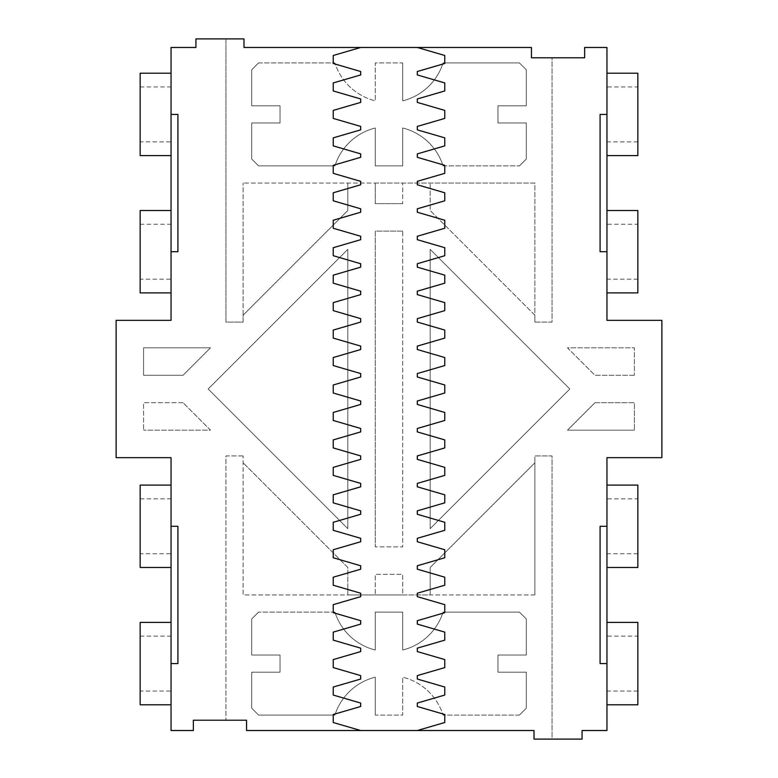<?xml version="1.0" encoding="UTF-8"?>
<svg xmlns="http://www.w3.org/2000/svg" width="778" height="778" viewBox="0 0 778 778"><rect width="100%" height="100%" fill="white"/><g stroke="black" fill="none" stroke-linecap="round" stroke-linejoin="round"><path stroke-width="0.58" stroke-dasharray="3.89 2.92" d="M402.732 203.651L375.268 203.651L375.268 183.063L534.875 183.063L534.875 322.073L534.875 315.207L430.185 210.517L430.185 183.063L430.185 210.517L534.875 315.207L534.875 183.063L243.125 183.063L375.268 183.063L375.268 203.651L402.732 203.651L402.732 183.063L402.732 203.651M534.875 322.073L552.04 322.073L552.04 57.776L584.648 57.776L584.648 47.477L606.957 47.477L606.957 320.351L661.874 320.351L661.874 457.649L606.957 457.649L606.957 730.523L582.07 730.523L582.07 739.1L552.04 739.1L552.04 455.927L534.875 455.927L534.875 462.793L430.185 567.483L430.185 594.937L402.732 594.937L402.732 574.349L375.268 574.349L375.268 594.937L375.268 574.349L402.732 574.349L402.732 594.937L347.815 594.937L347.815 567.483L243.125 462.793L347.815 567.483L347.815 594.937L243.125 594.937L243.125 455.927L243.125 594.937L534.875 594.937L534.875 455.927L552.04 455.927L552.04 739.1L534.019 739.1L534.019 730.523L246.558 730.523L246.558 720.224L193.352 720.224L193.352 730.523L171.043 730.523L171.043 457.649L116.126 457.649L116.126 320.351L171.043 320.351L171.043 47.477L195.93 47.477L195.93 38.9L225.96 38.9L225.96 322.073L243.125 322.073L243.125 315.207L347.815 210.517L347.815 183.063L347.815 210.517L243.125 315.207L243.125 183.063L243.125 322.073L225.96 322.073L225.96 38.9L243.981 38.9L243.981 47.477L531.442 47.477L531.442 57.776L552.04 57.776L552.04 322.073L534.875 322.073M243.125 455.927L225.96 455.927L225.96 720.224L225.96 455.927L243.125 455.927M210.517 347.815L183.063 375.268L143.59 375.268L143.59 347.815L210.517 347.815L183.063 375.268L143.59 375.268L143.59 347.815L210.517 347.815M183.063 402.732L143.59 402.732L143.59 430.185L143.59 402.732L183.063 402.732L210.517 430.185L143.59 430.185L210.517 430.185L183.063 402.732M594.937 402.732L567.483 430.185L634.41 430.185L567.483 430.185L594.937 402.732L634.41 402.732L634.41 430.185L634.41 402.732L594.937 402.732M634.41 375.268L594.937 375.268L567.483 347.815L634.41 347.815L634.41 375.268L634.41 347.815L567.483 347.815L594.937 375.268L634.41 375.268M569.836 389L430.185 528.651L430.185 249.349L569.836 389L430.185 249.349L430.185 528.651L569.836 389M402.732 231.115L375.268 231.115L375.268 546.885L375.268 231.115L402.732 231.115L402.732 546.885L375.268 546.885L402.732 546.885L402.732 231.115M347.815 249.349L208.164 389L347.815 528.651L208.164 389L347.815 249.349L347.815 528.651L347.815 249.349M606.957 155.6L606.957 73.22L606.957 155.6M606.957 292.898L606.957 210.517L606.957 292.898M606.957 704.78L606.957 622.4L606.957 704.78M606.957 567.483L606.957 485.102L606.957 567.483M534.875 594.937L534.875 462.793L430.185 567.483L430.185 594.937L534.875 594.937M171.043 622.4L171.043 704.78L171.043 622.4M171.043 485.102L171.043 567.483L171.043 485.102M171.043 73.22L171.043 155.6L171.043 73.22M171.043 210.517L171.043 292.898L171.043 210.517M443.09 62.93L519.432 62.93L526.298 69.787L526.298 105.827L497.978 105.827L497.978 122.992L526.298 122.992L526.298 159.033L519.432 165.899L526.298 159.033L526.298 122.992L497.978 122.992L497.978 105.827L526.298 105.827L526.298 69.787L519.432 62.93L443.09 62.93A56.755 56.755 0 0 1 402.732 100.829A56.755 56.755 0 0 0 443.09 62.93M402.732 62.93L402.732 100.829L402.732 62.93L375.268 62.93L375.268 100.829A56.755 56.755 0 0 1 334.91 62.93A56.755 56.755 0 0 0 375.268 100.829L375.268 62.93L402.732 62.93M258.568 62.93L334.91 62.93L258.568 62.93L251.702 69.787L251.702 105.827L280.022 105.827L280.022 122.992L251.702 122.992L251.702 159.033L258.568 165.899L334.91 165.899A56.755 56.755 0 0 1 375.268 127.991L375.268 165.899L402.732 165.899L402.732 127.991L402.732 165.899L375.268 165.899L375.268 127.991A56.755 56.755 0 0 0 334.91 165.899L258.568 165.899L251.702 159.033L251.702 122.992L280.022 122.992L280.022 105.827L251.702 105.827L251.702 69.787L258.568 62.93M443.09 165.899A56.755 56.755 0 0 0 402.732 127.991A56.755 56.755 0 0 1 443.09 165.899L519.432 165.899L443.09 165.899M417.319 730.523L444.773 722.509L444.773 714.505L417.319 706.492L417.319 703.059L444.773 695.055L444.773 687.042L417.319 679.038L417.319 675.605L444.773 667.592L444.773 659.588L417.319 651.575L417.319 648.142L444.773 640.138L444.773 632.125L417.319 624.112L417.319 620.688L444.773 612.675L444.773 604.662L417.319 596.658L417.319 593.225L444.773 585.212L444.773 577.208L417.319 569.195L417.319 565.762L444.773 557.758L444.773 549.745L417.319 541.741L417.319 538.308L444.773 530.295L444.773 522.291L417.319 514.277L417.319 510.845L444.773 502.841L444.773 494.827L417.319 486.824L417.319 483.391L444.773 475.377L444.773 467.374L417.319 459.36L417.319 455.927L444.773 447.924L444.773 439.91L417.319 431.907L417.319 428.474L444.773 420.46L444.773 412.457L417.319 404.443L417.319 401.01L444.773 393.007L444.773 384.993L417.319 376.99L417.319 373.557L444.773 365.543L444.773 357.54L417.319 349.526L417.319 346.093L444.773 338.09L444.773 330.076L417.319 322.073L417.319 318.64L444.773 310.626L444.773 302.623L417.319 294.609L417.319 291.176L444.773 283.173L444.773 275.159L417.319 267.155L417.319 263.723L444.773 255.709L444.773 247.705L417.319 239.692L417.319 236.259L444.773 228.255L444.773 220.242L417.319 212.238L417.319 208.805L444.773 200.792L444.773 192.788L417.319 184.775L417.319 181.342L444.773 173.338L444.773 165.325L417.319 157.312L417.319 153.888L444.773 145.875L444.773 137.862L417.319 129.858L417.319 126.425L444.773 118.412L444.773 110.408L417.319 102.395L417.319 98.962L444.773 90.958L444.773 82.945L417.319 74.941L417.319 71.508L444.773 63.495L444.773 55.491L417.319 47.477M606.957 251.702L600.091 251.702L600.091 114.415L606.957 114.415M637.843 155.6L637.843 73.22M637.843 292.898L637.843 210.517M606.957 663.585L600.091 663.585L600.091 526.298L606.957 526.298M637.843 704.78L637.843 622.4M637.843 567.483L637.843 485.102M334.91 715.07L258.568 715.07L251.702 708.213L251.702 672.173L280.022 672.173L280.022 655.008L251.702 655.008L251.702 618.967L258.568 612.101L251.702 618.967L251.702 655.008L280.022 655.008L280.022 672.173L251.702 672.173L251.702 708.213L258.568 715.07L334.91 715.07A56.755 56.755 0 0 1 375.268 677.171A56.755 56.755 0 0 0 334.91 715.07M375.268 715.07L375.268 677.171L375.268 715.07L402.732 715.07L402.732 677.171A56.755 56.755 0 0 1 443.09 715.07A56.755 56.755 0 0 0 402.732 677.171L402.732 715.07L375.268 715.07M519.432 715.07L443.09 715.07L519.432 715.07L526.298 708.213L526.298 672.173L497.978 672.173L497.978 655.008L526.298 655.008L526.298 618.967L519.432 612.101L443.09 612.101A56.755 56.755 0 0 1 402.732 650.009L402.732 612.101L375.268 612.101L375.268 650.009L375.268 612.101L402.732 612.101L402.732 650.009A56.755 56.755 0 0 0 443.09 612.101L519.432 612.101L526.298 618.967L526.298 655.008L497.978 655.008L497.978 672.173L526.298 672.173L526.298 708.213L519.432 715.07M334.91 612.101A56.755 56.755 0 0 0 375.268 650.009A56.755 56.755 0 0 1 334.91 612.101L258.568 612.101L334.91 612.101M360.681 730.523L333.227 722.509L333.227 714.505L360.681 706.492L360.681 703.059L333.227 695.055L333.227 687.042L360.681 679.038L360.681 675.605L333.227 667.592L333.227 659.588L360.681 651.575L360.681 648.142L333.227 640.138L333.227 632.125L360.681 624.112L360.681 620.688L333.227 612.675L333.227 604.662L360.681 596.658L360.681 593.225L333.227 585.212L333.227 577.208L360.681 569.195L360.681 565.762L333.227 557.758L333.227 549.745L360.681 541.741L360.681 538.308L333.227 530.295L333.227 522.291L360.681 514.277L360.681 510.845L333.227 502.841L333.227 494.827L360.681 486.824L360.681 483.391L333.227 475.377L333.227 467.374L360.681 459.36L360.681 455.927L333.227 447.924L333.227 439.91L360.681 431.907L360.681 428.474L333.227 420.46L333.227 412.457L360.681 404.443L360.681 401.01L333.227 393.007L333.227 384.993L360.681 376.99L360.681 373.557L333.227 365.543L333.227 357.54L360.681 349.526L360.681 346.093L333.227 338.09L333.227 330.076L360.681 322.073L360.681 318.64L333.227 310.626L333.227 302.623L360.681 294.609L360.681 291.176L333.227 283.173L333.227 275.159L360.681 267.155L360.681 263.723L333.227 255.709L333.227 247.705L360.681 239.692L360.681 236.259L333.227 228.255L333.227 220.242L360.681 212.238L360.681 208.805L333.227 200.792L333.227 192.788L360.681 184.775L360.681 181.342L333.227 173.338L333.227 165.325L360.681 157.312L360.681 153.888L333.227 145.875L333.227 137.862L360.681 129.858L360.681 126.425L333.227 118.412L333.227 110.408L360.681 102.395L360.681 98.962L333.227 90.958L333.227 82.945L360.681 74.941L360.681 71.508L333.227 63.495L333.227 55.491L360.681 47.477M171.043 526.298L177.909 526.298L177.909 663.585L171.043 663.585M140.157 622.4L140.157 704.78M140.157 485.102L140.157 567.483M171.043 114.415L177.909 114.415L177.909 251.702L171.043 251.702M140.157 73.22L140.157 155.6M140.157 210.517L140.157 292.898M637.843 86.951L637.843 141.868L637.843 86.951L606.957 86.951L606.957 141.868L606.957 86.951M637.843 224.249L637.843 279.166L637.843 224.249L606.957 224.249L606.957 279.166L606.957 224.249M637.843 636.132L637.843 691.049L637.843 636.132L606.957 636.132L606.957 691.049L606.957 636.132M637.843 498.834L637.843 553.751L637.843 498.834L606.957 498.834L606.957 553.751L606.957 498.834M140.157 691.049L140.157 636.132L140.157 691.049L171.043 691.049L171.043 636.132L171.043 691.049M140.157 553.751L140.157 498.834L140.157 553.751L171.043 553.751L171.043 498.834L171.043 553.751M140.157 141.868L140.157 86.951L140.157 141.868L171.043 141.868L171.043 86.951L171.043 141.868M140.157 279.166L140.157 224.249L140.157 279.166L171.043 279.166L171.043 224.249L171.043 279.166M637.843 141.868L606.957 141.868M637.843 279.166L606.957 279.166M637.843 691.049L606.957 691.049M637.843 553.751L606.957 553.751M140.157 636.132L171.043 636.132M140.157 498.834L171.043 498.834M140.157 86.951L171.043 86.951M140.157 224.249L171.043 224.249"/><path stroke-width="1.17" d="M606.957 663.585L606.957 730.523L582.07 730.523L582.07 739.1L534.019 739.1L534.019 730.523L246.558 730.523L246.558 720.224L193.352 720.224L193.352 730.523L171.043 730.523L171.043 457.649L116.126 457.649L116.126 320.351L171.043 320.351L171.043 47.477L195.93 47.477L195.93 38.9L243.981 38.9L243.981 47.477L531.442 47.477L531.442 57.776L584.648 57.776L584.648 47.477L606.957 47.477L606.957 320.351L661.874 320.351L661.874 457.649L606.957 457.649L606.957 526.298L600.091 526.298L600.091 663.585L606.957 663.585L606.957 526.298M606.957 114.415L600.091 114.415L600.091 251.702L606.957 251.702M606.957 73.22L637.843 73.22L637.843 155.6L606.957 155.6M606.957 210.517L637.843 210.517L637.843 292.898L606.957 292.898M606.957 622.4L637.843 622.4L637.843 704.78L606.957 704.78M606.957 485.102L637.843 485.102L637.843 567.483L606.957 567.483M171.043 663.585L177.909 663.585L177.909 526.298L171.043 526.298M171.043 114.415L177.909 114.415L177.909 251.702L171.043 251.702M171.043 704.78L140.157 704.78L140.157 622.4L171.043 622.4M171.043 567.483L140.157 567.483L140.157 485.102L171.043 485.102M171.043 155.6L140.157 155.6L140.157 73.22L171.043 73.22M171.043 292.898L140.157 292.898L140.157 210.517L171.043 210.517M417.319 730.523L444.773 722.509L444.773 714.505L417.319 706.492L417.319 703.059L444.773 695.055L444.773 687.042L417.319 679.038L417.319 675.605L444.773 667.592L444.773 659.588L417.319 651.575L417.319 648.142L444.773 640.138L444.773 632.125L417.319 624.112L417.319 620.688L444.773 612.675L444.773 604.662L417.319 596.658L417.319 593.225L444.773 585.212L444.773 577.208L417.319 569.195L417.319 565.762L444.773 557.758L444.773 549.745L417.319 541.741L417.319 538.308L444.773 530.295L444.773 522.291L417.319 514.277L417.319 510.845L444.773 502.841L444.773 494.827L417.319 486.824L417.319 483.391L444.773 475.377L444.773 467.374L417.319 459.36L417.319 455.927L444.773 447.924L444.773 439.91L417.319 431.907L417.319 428.474L444.773 420.46L444.773 412.457L417.319 404.443L417.319 401.01L444.773 393.007L444.773 384.993L417.319 376.99L417.319 373.557L444.773 365.543L444.773 357.54L417.319 349.526L417.319 346.093L444.773 338.09L444.773 330.076L417.319 322.073L417.319 318.64L444.773 310.626L444.773 302.623L417.319 294.609L417.319 291.176L444.773 283.173L444.773 275.159L417.319 267.155L417.319 263.723L444.773 255.709L444.773 247.705L417.319 239.692L417.319 236.259L444.773 228.255L444.773 220.242L417.319 212.238L417.319 208.805L444.773 200.792L444.773 192.788L417.319 184.775L417.319 181.342L444.773 173.338L444.773 165.325L417.319 157.312L417.319 153.888L444.773 145.875L444.773 137.862L417.319 129.858L417.319 126.425L444.773 118.412L444.773 110.408L417.319 102.395L417.319 98.962L444.773 90.958L444.773 82.945L417.319 74.941L417.319 71.508L444.773 63.495L444.773 55.491L417.319 47.477M360.681 47.477L333.227 55.491L333.227 63.495L360.681 71.508L360.681 74.941L333.227 82.945L333.227 90.958L360.681 98.962L360.681 102.395L333.227 110.408L333.227 118.412L360.681 126.425L360.681 129.858L333.227 137.862L333.227 145.875L360.681 153.888L360.681 157.312L333.227 165.325L333.227 173.338L360.681 181.342L360.681 184.775L333.227 192.788L333.227 200.792L360.681 208.805L360.681 212.238L333.227 220.242L333.227 228.255L360.681 236.259L360.681 239.692L333.227 247.705L333.227 255.709L360.681 263.723L360.681 267.155L333.227 275.159L333.227 283.173L360.681 291.176L360.681 294.609L333.227 302.623L333.227 310.626L360.681 318.64L360.681 322.073L333.227 330.076L333.227 338.09L360.681 346.093L360.681 349.526L333.227 357.54L333.227 365.543L360.681 373.557L360.681 376.99L333.227 384.993L333.227 393.007L360.681 401.01L360.681 404.443L333.227 412.457L333.227 420.46L360.681 428.474L360.681 431.907L333.227 439.91L333.227 447.924L360.681 455.927L360.681 459.36L333.227 467.374L333.227 475.377L360.681 483.391L360.681 486.824L333.227 494.827L333.227 502.841L360.681 510.845L360.681 514.277L333.227 522.291L333.227 530.295L360.681 538.308L360.681 541.741L333.227 549.745L333.227 557.758L360.681 565.762L360.681 569.195L333.227 577.208L333.227 585.212L360.681 593.225L360.681 596.658L333.227 604.662L333.227 612.675L360.681 620.688L360.681 624.112L333.227 632.125L333.227 640.138L360.681 648.142L360.681 651.575L333.227 659.588L333.227 667.592L360.681 675.605L360.681 679.038L333.227 687.042L333.227 695.055L360.681 703.059L360.681 706.492L333.227 714.505L333.227 722.509L360.681 730.523"/></g></svg>
